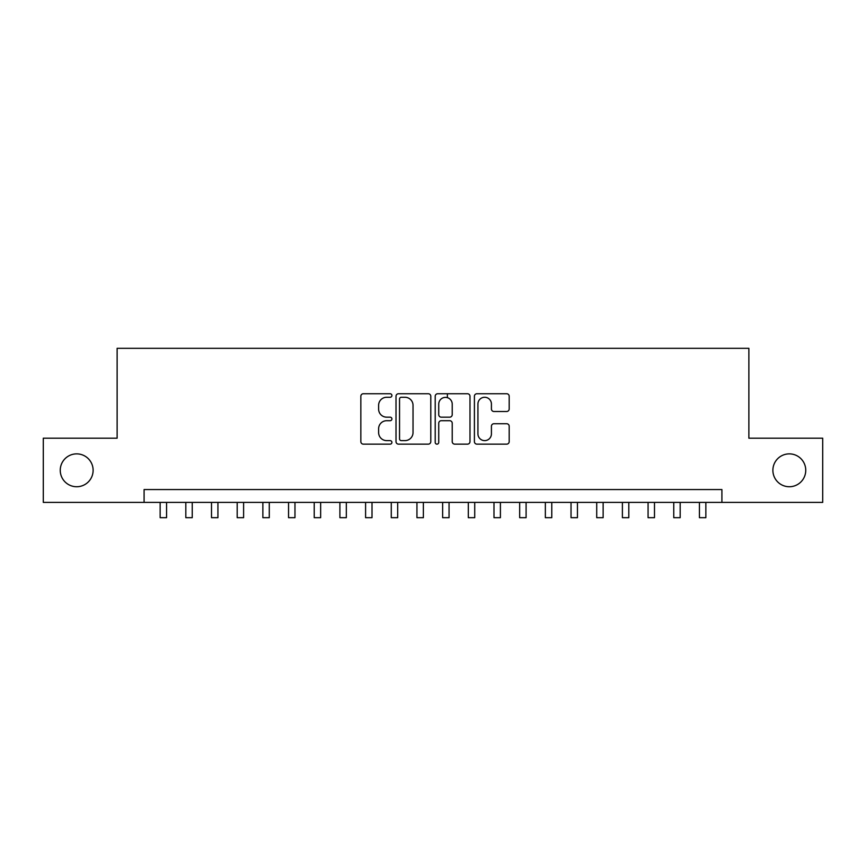 <?xml version="1.0" encoding="UTF-8"?>
<svg xmlns="http://www.w3.org/2000/svg" width="866" height="866" viewBox="0 0 866 866"><rect width="100%" height="100%" fill="white"/><g stroke="black" fill="none" stroke-linecap="round" stroke-linejoin="round"><path stroke-width="1.3" d="M391.908 395.502A1.764 1.764 0 0 0 390.144 393.738L363.363 393.738A2.522 2.522 0 0 0 360.841 396.249L360.841 441.628A2.522 2.522 0 0 0 363.363 444.15L390.144 444.15A1.764 1.764 0 0 0 391.908 442.385A1.764 1.764 0 0 0 390.144 440.621L386.68 440.621A8.065 8.065 0 0 1 378.615 432.556L378.615 428.767A8.065 8.065 0 0 1 386.68 420.703L390.144 420.703A1.764 1.764 0 0 0 391.908 418.938A1.764 1.764 0 0 0 390.144 417.174L386.68 417.174A8.065 8.065 0 0 1 378.615 409.109L378.615 405.331A8.065 8.065 0 0 1 386.68 397.267L390.144 397.267A1.764 1.764 0 0 0 391.908 395.502M772.883 470.303A16.432 16.432 0 0 0 789.316 486.735A16.432 16.432 0 0 0 805.748 470.303A16.432 16.432 0 0 0 789.316 453.871A16.432 16.432 0 0 0 772.883 470.303M60.252 470.303A16.432 16.432 0 0 0 76.684 486.735A16.432 16.432 0 0 0 93.117 470.303A16.432 16.432 0 0 0 76.684 453.871A16.432 16.432 0 0 0 60.252 470.303M506.664 411.502A2.522 2.522 0 0 0 509.186 408.979L509.186 396.249A2.522 2.522 0 0 0 506.664 393.738L476.928 393.738A2.522 2.522 0 0 0 474.406 396.249L474.406 441.628A2.522 2.522 0 0 0 476.928 444.15L506.664 444.15A2.522 2.522 0 0 0 509.186 441.628L509.186 426.245A2.522 2.522 0 0 0 506.664 423.734L493.934 423.734A2.522 2.522 0 0 0 491.423 426.245L491.423 433.877A6.744 6.744 0 0 1 484.679 440.621A6.744 6.744 0 0 1 477.935 433.877L477.935 404A6.744 6.744 0 0 1 484.679 397.267A6.744 6.744 0 0 1 491.423 404L491.423 408.979A2.522 2.522 0 0 0 493.934 411.502L506.664 411.502M144.092 502.399L43.3 502.399L43.3 438.196L117.127 438.196L117.127 348.316L748.873 348.316L748.873 438.196L822.7 438.196L822.7 502.399L721.908 502.399L721.908 489.561L144.092 489.561L144.092 502.399L721.908 502.399M430.792 396.249A2.522 2.522 0 0 0 428.269 393.738L398.533 393.738A2.522 2.522 0 0 0 396.011 396.249L396.011 441.628A2.522 2.522 0 0 0 398.533 444.15L428.269 444.15A2.522 2.522 0 0 0 430.792 441.628L430.792 396.249M437.731 393.738L467.467 393.738A2.522 2.522 0 0 1 469.989 396.249L469.989 441.628A2.522 2.522 0 0 1 467.467 444.15L454.737 444.15A2.522 2.522 0 0 1 452.225 441.628L452.225 423.225A2.522 2.522 0 0 0 449.703 420.703L441.259 420.703A2.522 2.522 0 0 0 438.737 423.225L438.737 442.385A1.764 1.764 0 0 1 436.973 444.15A1.764 1.764 0 0 1 435.208 442.385L435.208 396.249A2.522 2.522 0 0 1 437.731 393.738M401.304 397.267A1.764 1.764 0 0 0 399.54 399.031L399.54 438.856A1.764 1.764 0 0 0 401.304 440.621L404.952 440.621A8.065 8.065 0 0 0 413.028 432.556L413.028 405.331A8.065 8.065 0 0 0 404.952 397.267L401.304 397.267M452.225 404.13A6.744 6.744 0 0 0 445.481 397.386A6.744 6.744 0 0 0 438.737 404.13L438.737 414.652A2.522 2.522 0 0 0 441.259 417.174L449.703 417.174A2.522 2.522 0 0 0 452.225 414.652L452.225 404.13M160.145 502.399L160.145 517.684L166.564 517.684L166.564 502.399M185.822 502.399L185.822 517.684L192.241 517.684L192.241 502.399M211.51 502.399L211.51 517.684L217.929 517.684L217.929 502.399M237.187 502.399L237.187 517.684L243.606 517.684L243.606 502.399M262.863 502.399L262.863 517.684L269.283 517.684L269.283 502.399M288.551 502.399L288.551 517.684L294.97 517.684L294.97 502.399M314.228 502.399L314.228 517.684L320.647 517.684L320.647 502.399M339.905 502.399L339.905 517.684L346.324 517.684L346.324 502.399M365.593 502.399L365.593 517.684L372.012 517.684L372.012 502.399M391.27 502.399L391.27 517.684L397.689 517.684L397.689 502.399M416.947 502.399L416.947 517.684L423.366 517.684L423.366 502.399M447.386 397.667L447.386 393.738M442.634 502.399L442.634 517.684L449.053 517.684L449.053 502.399M468.311 502.399L468.311 517.684L474.73 517.684L474.73 502.399M493.988 502.399L493.988 517.684L500.407 517.684L500.407 502.399M519.676 502.399L519.676 517.684L526.095 517.684L526.095 502.399M545.353 502.399L545.353 517.684L551.772 517.684L551.772 502.399M571.03 502.399L571.03 517.684L577.449 517.684L577.449 502.399M596.717 502.399L596.717 517.684L603.137 517.684L603.137 502.399M622.394 502.399L622.394 517.684L628.813 517.684L628.813 502.399M648.071 502.399L648.071 517.684L654.49 517.684L654.49 502.399M673.759 502.399L673.759 517.684L680.178 517.684L680.178 502.399M699.436 502.399L699.436 517.684L705.855 517.684L705.855 502.399"/></g></svg>
